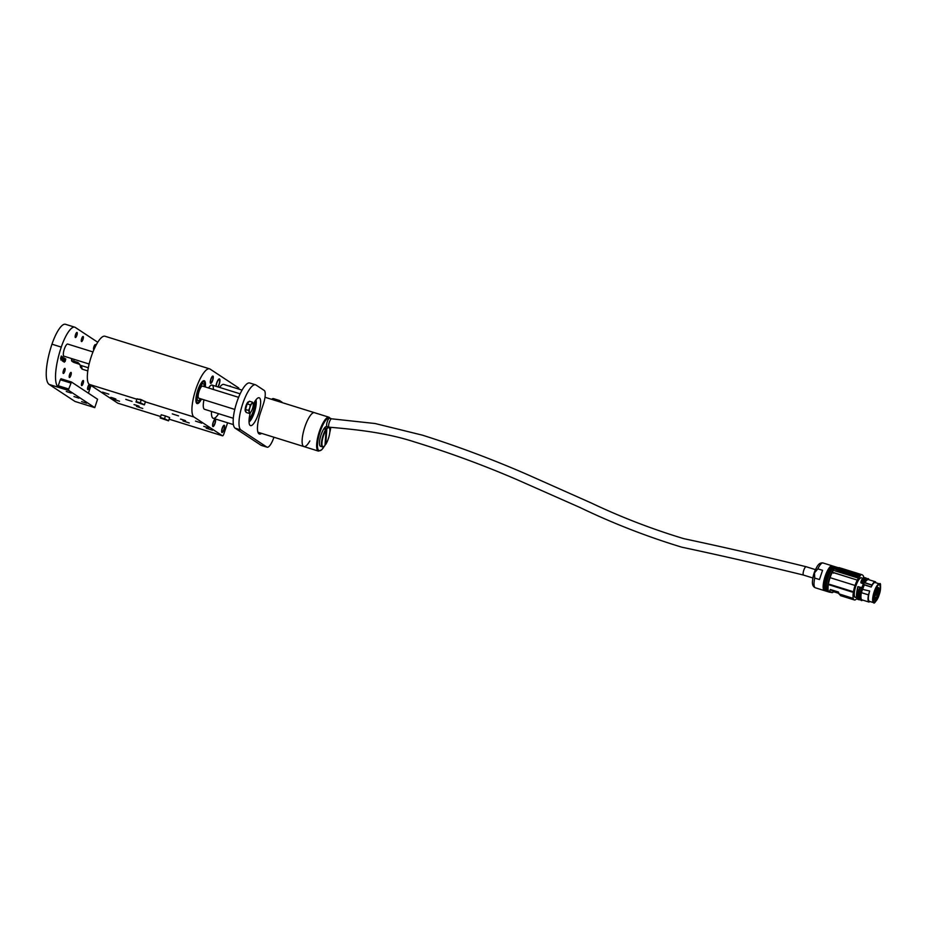 <?xml version="1.0" encoding="UTF-8"?>
<svg xmlns="http://www.w3.org/2000/svg" width="927" height="927" viewBox="0 0 927 927"><rect width="100%" height="100%" fill="white"/><g stroke="black" fill="none" stroke-linecap="round" stroke-linejoin="round"><path stroke-width="1.39" d="M203.755 426.35L208.83 427.996L203.755 426.35M180.51 419.108L185.585 420.754L180.51 419.108M134.009 404.612L139.096 406.258L134.009 404.612M110.765 397.359L115.852 399.016L110.765 397.359M218.1 386.965A5.075 1.414 107.3 0 0 219.131 384.566A5.075 1.414 107.3 0 0 219.421 378.911A5.075 1.414 107.3 0 0 216.686 382.955A5.075 1.414 107.3 0 0 215.921 386.292M230.545 386.524A5.075 1.414 107.3 0 0 230.139 385.991A5.075 1.414 107.3 0 0 229.502 386.2M213.384 389.479A12.677 3.534 107.3 0 0 212.109 385.099A12.677 3.534 107.3 0 0 208.563 387.973M224.033 429.514A3.801 1.066 107.3 0 0 224.241 425.273A3.801 1.066 107.3 0 0 222.19 428.297A3.801 1.066 107.3 0 0 221.982 432.538A3.801 1.066 107.3 0 0 224.033 429.514M212.7 380.325A3.801 1.066 107.3 0 0 212.92 376.084A3.801 1.066 107.3 0 0 210.869 379.108A3.801 1.066 107.3 0 0 210.649 383.349A3.801 1.066 107.3 0 0 212.7 380.325M214.994 423.558A3.801 1.066 107.3 0 0 215.215 419.317A3.801 1.066 107.3 0 0 213.164 422.341A3.801 1.066 107.3 0 0 212.943 426.582A3.801 1.066 107.3 0 0 214.994 423.558M113.256 399.201L119.513 401.229L113.256 399.201M102.526 392.133L108.795 394.16L102.526 392.133M195.516 421.113L201.773 423.152L195.516 421.113M206.234 428.193L212.492 430.221L206.234 428.193M136.501 406.443L142.758 408.483L136.501 406.443M125.771 399.375L132.04 401.414L125.771 399.375M172.271 413.871L178.529 415.899L172.271 413.871M182.99 420.939L189.247 422.979L182.99 420.939M201.495 399.05A11.981 3.337 107.3 0 1 198.088 403.442A11.981 3.337 107.3 0 1 197.103 403.593A11.981 3.337 107.3 0 1 197.034 392.7A11.981 3.337 107.3 0 1 203.268 380.858A11.981 3.337 107.3 0 1 204.241 380.719A11.981 3.337 107.3 0 1 205.273 386.941A11.935 3.326 107.3 0 0 204.218 380.765A11.935 3.326 107.3 0 0 197.787 390.255A11.935 3.326 107.3 0 0 197.127 403.546A11.935 3.326 107.3 0 0 201.483 399.039M242.063 390.116L223.813 384.427A17.752 4.948 107.3 0 0 219.548 387.428M136.883 399.224L89.386 384.415A25.353 7.068 -72.7 0 1 91.321 356.42A25.353 7.068 -72.7 0 1 104.994 336.246L209.595 368.853A25.353 7.068 107.3 0 0 195.921 389.027A25.353 7.068 107.3 0 0 193.986 417.023L222.48 435.806A2.538 0.707 107.3 0 0 222.526 435.829A2.538 0.707 107.3 0 0 223.894 433.813L227.602 422.793M117.984 403.233A2.538 0.707 -72.7 0 1 117.926 403.222A2.538 0.707 -72.7 0 1 117.868 403.199L160.638 416.524M89.386 384.415L117.868 403.199M238.784 389.085A2.538 0.707 107.3 0 0 238.598 387.892L210.116 369.108A25.353 7.068 107.3 0 0 209.595 368.853M203.975 399.827A12.677 3.534 107.3 0 0 204.554 409.305L233.303 418.274M211.495 411.472A17.752 4.948 107.3 0 0 213.245 418.309A17.752 4.948 107.3 0 0 218.587 413.685M144.16 401.252C141.402 399.502 139.456 398.9 138.343 399.444M203.001 381.994A10.776 3.001 107.3 0 0 197.405 392.642A10.776 3.001 107.3 0 0 197.463 402.445A10.776 3.001 107.3 0 0 198.343 402.306A10.776 3.001 107.3 0 0 201.113 398.934A10.776 3.001 -72.7 0 1 197.752 402.48A10.776 3.001 -72.7 0 1 197.463 402.445A10.776 3.001 -72.7 0 1 197.66 391.75A10.776 3.001 -72.7 0 1 203.592 381.831A10.776 3.001 -72.7 0 1 203.882 381.866A10.776 3.001 107.3 0 0 203.001 381.994M204.879 386.826A10.776 3.001 107.3 0 0 203.882 381.866A10.776 3.001 -72.7 0 1 204.879 386.826M838.865 593.373L833.871 591.82L832.145 592.689L829.619 591.241L830.36 589.502L838.495 592.04L839.051 593.894L852.272 598.1L839.19 594.23L841.079 595.47M856.965 598.39A12.99 3.627 -72.7 0 1 854.335 599.943A12.99 3.627 -72.7 0 1 855.065 585.47A12.99 3.627 -72.7 0 1 859.619 576.49L834.624 568.703A12.99 3.627 107.3 0 0 830.082 577.683A12.99 3.627 107.3 0 0 829.352 592.156L832.307 592.55M854.115 585.169L831.032 577.973L854.115 585.169M829.63 585.018L829.735 584.381L852.168 591.38L852.052 592.017L829.456 584.902M833.35 573.187L833.64 572.608L856.247 579.769L833.361 572.631M857.127 577.741L834.694 570.754L857.405 577.312M858.031 576.467L835.598 569.479L858.054 576.478M829.735 584.381L852.249 592.005M833.64 572.608L856.247 579.769M833.871 591.82L830.36 589.502M837.348 567.475A12.99 3.627 107.3 0 0 837.081 567.347A12.99 3.627 107.3 0 0 835.818 567.625L834.624 568.703L841.021 570.684L836.849 568.251L839.283 569.248L837.834 567.591L838.819 567.938M835.494 566.895A12.99 3.627 107.3 0 0 835.227 566.768A12.99 3.627 107.3 0 0 833.582 567.312A12.99 3.627 107.3 0 0 828.217 577.104A12.99 3.627 107.3 0 0 826.455 590.186A12.99 3.627 107.3 0 0 827.232 591.449A12.99 3.627 107.3 0 0 827.487 591.577L829.144 592.063M827.058 591.322A12.99 3.627 -72.7 0 1 826.56 591.287A12.99 3.627 -72.7 0 1 826.293 591.159A12.99 3.627 -72.7 0 1 827.29 576.814A12.99 3.627 -72.7 0 1 834.3 566.478A12.99 3.627 -72.7 0 1 834.567 566.606A12.99 3.627 -72.7 0 1 834.729 566.733M833.396 566.235A12.99 3.627 107.3 0 0 833.13 566.119A12.99 3.627 107.3 0 0 831.496 566.664A12.99 3.627 107.3 0 0 826.131 576.443A12.99 3.627 107.3 0 0 824.358 589.537A12.99 3.627 107.3 0 0 825.134 590.8A12.99 3.627 107.3 0 0 825.401 590.928L826.56 591.287M824.972 590.673A12.99 3.627 -72.7 0 1 824.474 590.638A12.99 3.627 -72.7 0 1 824.207 590.511A12.99 3.627 -72.7 0 1 825.192 576.154A12.99 3.627 -72.7 0 1 832.203 565.829A12.99 3.627 -72.7 0 1 832.469 565.945A12.99 3.627 -72.7 0 1 832.631 566.084M817.846 568.854L822.562 570.325L819.456 579.549L814.74 578.077L814.474 572.898L817.846 568.854A12.99 3.627 107.3 0 1 823.06 562.979A12.99 3.627 107.3 0 1 823.327 563.106M839.769 568.83L859.456 574.578L841.855 569.607A12.677 3.534 -72.7 0 1 841.623 569.943L841.322 570.314A12.677 3.534 107.3 0 1 841.021 570.684L858.935 575.343L840.175 569.549L837.962 567.845M839.514 568.17L842.307 568.911A12.677 3.534 -72.7 0 1 842.145 569.166L839.445 567.927L843.918 569.549A12.677 3.534 107.3 0 0 843.987 569.445L860.905 574.717L860.21 575.737A12.677 3.534 -72.7 0 1 859.932 576.119A12.677 3.534 -72.7 0 1 859.619 576.49M863.431 577.857L863.547 576.246A28.528 7.961 107.3 0 0 861.855 574.682A28.528 7.961 107.3 0 0 861.032 574.589L860.905 574.717M858.124 586.664L862.307 587.753A10.07 2.804 -72.7 0 1 863.837 584.068L860.986 582.944L861.287 581.02M861.855 574.682L844.845 569.387A28.528 7.961 107.3 0 0 844.126 569.317L861.032 574.589M839.283 569.248L840.175 569.549M835.818 567.625L838.46 568.448L837.765 567.648M843.894 569.537L843.848 569.526A28.273 7.891 107.3 0 0 843.848 569.526L844.659 569.595M839.005 567.66L838.031 567.776M843.396 569.41L844.173 569.387M861.067 581.426L861.009 582.898L863.512 583.732A10.139 2.827 -72.7 0 0 861.901 587.614L861.751 587.73C859.619 594.914 859.456 599.109 861.276 600.302M860.986 581.681L861.728 579.734L864.567 577.591L861.739 579.699L860.859 582.48M860.986 582.944L861.82 580.429L862.77 580.731L862.203 582.979L863.721 583.454L864.74 581.345L864.706 582.886L871.913 585.134L871.206 587.046L864.37 584.879L863.535 583.686M861.762 587.683L857.962 586.675C856.154 593.326 856.073 597.544 857.718 599.306L857.881 599.259M861.728 587.776L860.221 587.336C858.367 593.373 858.112 597.185 859.433 598.772L860.013 598.83A10.267 2.862 -72.7 0 1 859.804 598.796A10.267 2.862 -72.7 0 1 859.596 598.691A10.267 2.862 -72.7 0 1 860.372 587.359L860.244 587.347M860.43 587.266L859.862 587.127A11.414 3.187 -72.7 0 0 858.993 599.699A11.414 3.187 -72.7 0 0 859.225 599.815L858.379 599.537M866.038 579.12L866.293 578.274L862.794 580.673L862.319 582.423C863.837 579.757 865.065 578.657 866.027 579.12L866.015 578.031A11.414 3.187 -72.7 0 1 866.224 578.112M862.4 589.34L869.677 591.009L868.46 594.867L861.426 592.677L862.689 587.88A9.93 2.769 -72.7 0 1 864.045 584.566L863.894 584.045M842.434 568.784L839.352 567.672M861.786 580.267L861.843 579.676M871.959 585.03L864.949 582.677C866.397 580.209 867.591 579.19 868.518 579.618L875.609 581.832C874.659 581.403 873.443 582.469 871.959 585.03L871.913 585.134M868.193 578.738A11.414 3.187 107.3 0 0 867.996 578.645A11.414 3.187 107.3 0 0 864.775 581.287L863.721 583.454L864.659 581.31L865.354 581.553L864.949 582.677M864.207 582.562A10.267 2.862 -72.7 0 0 863.732 583.407L862.18 582.353M874.671 602.411A9.849 2.746 -72.7 0 1 873.64 602.666A9.849 2.746 -72.7 0 1 873.443 602.573A9.849 2.746 -72.7 0 1 874.196 591.693A9.849 2.746 -72.7 0 1 879.503 583.859L875.401 582.62C874.3 582.121 872.898 583.593 871.218 587.011L864.091 584.555M877.29 583.187L875.436 582.596M869.677 591.009C868.101 596.455 867.927 599.862 869.144 601.229L869.144 601.229M843.582 569.213L841.171 568.239M841.299 568.39L844.914 569.41L841.658 568.39M861.183 581.391L861.832 579.734M868.46 594.867C867.765 598.738 867.904 601.102 868.889 601.994L869.619 601.368M861.797 599.781L861.843 600.603L861.797 599.781C860.789 598.912 860.662 596.49 861.403 592.504M875.459 582.654L875.609 581.832M868.692 578.888L868.46 578.784A11.414 3.187 107.3 0 1 868.657 578.877L865.239 581.426A11.414 3.187 107.3 0 1 868.46 578.784L864.648 581.333L868.043 578.819M822.562 570.325L819.456 579.549M873.86 602.087C870.812 600.661 877.023 582.214 879.746 584.589C882.794 586.015 876.583 604.474 873.86 602.087L873.454 601.565M878.726 584.659L879.746 584.589M873.385 601.414A9.003 2.514 107.3 0 0 873.709 601.774A9.003 2.514 107.3 0 0 873.894 601.855A9.003 2.514 107.3 0 0 878.854 594.358A9.003 2.514 107.3 0 0 879.433 584.763A9.003 2.514 107.3 0 0 879.248 584.67A9.003 2.514 107.3 0 0 878.576 584.752M862.446 587.95C860.279 595.192 860.117 599.387 861.971 600.522M878.136 588.274L879.341 588.645L877.614 590.742L877.29 587.428M879.352 588.796L878.367 594.983L874.926 600.395L873.118 599.839M874.034 599.711L874.462 598.842C875.297 597.22 875.528 597.37 875.158 599.306L874.787 600.128L874.01 599.792C873.524 595.98 874.624 591.82 877.301 587.324L876.652 587.115M876.224 592.979C877.452 590.58 877.799 590.812 877.266 593.662L876.015 595.319L877.278 591.264M876.421 598.552C875.586 600.175 875.355 600.024 875.725 598.089C876.56 596.467 876.791 596.629 876.421 598.552C875.586 600.175 875.355 600.024 875.725 598.089C876.56 596.467 876.791 596.629 876.421 598.552M875.204 594.277C874.37 595.899 874.138 595.737 874.509 593.813C875.343 592.191 875.575 592.341 875.204 594.277C874.37 595.899 874.138 595.737 874.509 593.813C875.343 592.191 875.575 592.341 875.204 594.277M875.911 590.093C877.127 587.683 877.475 587.915 876.954 590.777L875.702 592.434L876.965 588.378M878.02 591.484C879.259 589.085 879.607 589.317 879.063 592.168L877.811 593.825L879.074 589.769M874.764 597.463C873.941 599.085 873.709 598.935 874.068 597C874.891 595.377 875.134 595.528 874.764 597.463C873.941 599.085 873.709 598.935 874.068 597C874.891 595.377 875.134 595.528 874.764 597.463M877.904 596.049C877.081 597.683 876.838 597.521 877.197 595.586C878.031 593.964 878.263 594.114 877.904 596.049C877.081 597.683 876.838 597.521 877.197 595.586C878.031 593.964 878.263 594.114 877.904 596.049M879.7 588.9L879.341 589.433L879.341 588.645M877.301 587.324L877.232 588.042L877.66 587.544M874.462 598.842C875.297 597.22 875.528 597.37 875.158 599.306M875.945 595.192L877.151 591.322M875.517 599.537L876.305 597.011M874.3 595.25L875.088 592.724M875.633 592.307L876.838 588.436M877.742 593.697L878.947 589.827M873.86 598.448L874.648 595.922M876.988 597.034L877.776 594.508M874.578 599.989L875.042 597.753M874.729 600.105L873.107 599.607M324.577 445.91L321.681 449.827L318.436 451.101A17.752 4.948 -72.7 0 1 319.433 431.333A17.752 4.948 -72.7 0 1 329.004 417.22L314.473 412.689A17.752 4.948 107.3 0 0 304.902 426.802A17.752 4.948 107.3 0 0 303.905 446.571A17.752 4.948 107.3 0 0 309.838 440.916M265.006 397.266L314.473 412.689A17.752 4.948 107.3 0 0 304.902 426.802A17.752 4.948 107.3 0 1 314.473 412.689A17.752 4.948 107.3 0 0 304.902 426.802A17.752 4.948 107.3 0 0 303.905 446.571L257.938 432.237M329.062 427.173A4.368 1.217 107.3 0 1 329.305 422.295A4.368 1.217 107.3 0 1 331.657 418.819L329.63 418.181A4.368 1.217 107.3 0 0 327.277 421.658A4.368 1.217 107.3 0 0 327.034 426.536L329.062 427.173C356.675 429.595 385.725 432.538 414.867 442.04C449.363 452.666 483.152 465.099 516.258 479.34L579.769 507.405C612.735 523.28 646.768 536.548 681.855 547.197C722.643 555.876 763.199 565.18 803.558 575.088A4.368 1.217 107.3 0 0 803.651 575.099M304.902 426.802A17.752 4.948 107.3 0 0 303.905 446.571A17.752 4.948 107.3 0 1 304.902 426.802M198.262 400.661A8.876 2.48 -72.7 0 1 198.03 400.626A8.876 2.48 -72.7 0 1 198.193 391.82A8.876 2.48 -72.7 0 1 203.083 383.651A8.876 2.48 -72.7 0 1 203.314 383.685A8.876 2.48 -72.7 0 1 204.218 386.617A8.876 2.48 -72.7 0 0 203.314 383.685A8.876 2.48 -72.7 0 0 203.083 383.651A8.876 2.48 -72.7 0 0 198.193 391.82A8.876 2.48 -72.7 0 0 198.03 400.626A8.876 2.48 -72.7 0 0 198.262 400.661A8.876 2.48 -72.7 0 0 200.441 398.726A8.876 2.48 -72.7 0 1 198.262 400.661M198.957 398.228A6.338 1.773 -72.7 0 1 198.784 398.204A6.338 1.773 -72.7 0 1 198.899 391.912A6.338 1.773 -72.7 0 1 202.387 386.084A6.338 1.773 -72.7 0 1 202.561 386.107L238.61 397.335M224.125 425.91A3.175 0.881 107.3 0 0 222.353 428.401A3.175 0.881 107.3 0 0 222.109 431.901A3.175 0.881 107.3 0 0 222.457 431.878A3.175 0.881 107.3 0 0 223.963 429.166A3.175 0.881 107.3 0 0 224.264 426.096A3.175 0.881 107.3 0 0 224.125 425.91M224.264 426.096L223.905 425.342A3.801 1.066 -72.7 0 1 224.01 425.69M221.738 432.295L222.457 431.878M217.88 386.907A4.438 1.24 107.3 0 0 218.981 384.462A4.438 1.24 107.3 0 0 219.514 379.815A4.438 1.24 107.3 0 0 216.837 383.048A4.438 1.24 107.3 0 0 216.142 386.362M219.096 378.934A5.075 1.414 -72.7 0 1 219.166 379.062L219.514 379.815M212.55 380.221A3.175 0.881 107.3 0 0 212.932 376.895A3.175 0.881 107.3 0 0 211.02 379.213A3.175 0.881 107.3 0 0 211.124 382.689A3.175 0.881 107.3 0 0 212.55 380.221M212.573 376.153A3.801 1.066 -72.7 0 1 212.584 376.153L212.932 376.895M210.417 383.106A3.801 1.066 -72.7 0 1 210.406 383.106L211.124 382.689M214.844 423.454A3.175 0.881 107.3 0 0 215.226 420.128A3.175 0.881 107.3 0 0 213.314 422.445A3.175 0.881 107.3 0 0 213.419 425.922A3.175 0.881 107.3 0 0 214.844 423.454M214.867 419.386A3.801 1.066 -72.7 0 1 214.879 419.386L215.226 420.128M212.712 426.339A3.801 1.066 -72.7 0 1 212.7 426.339L213.419 425.922M141.24 400L145.446 401.623L144.427 404.821L140.313 402.758L141.24 400L137.022 398.807L136.014 402.005L144.311 404.867L136.084 401.97M145.446 401.623L144.508 404.381M140.232 403.152L143.21 404.381L140.232 403.152M140.313 402.758L136.095 401.565M165.446 415.956L169.641 417.579L168.621 420.777L164.519 418.726L165.446 415.956L161.228 414.763L160.209 417.961L168.505 420.823L160.278 417.926M169.641 417.579L168.714 420.337M164.427 419.108L167.405 420.337L164.427 419.108M164.519 418.726L160.301 417.521M115.11 398.807L111.344 397.521L115.11 398.807M114.311 398.413L111.947 397.66L114.311 398.413M138.424 406.049L134.682 404.728L138.587 406.003M137.555 405.655L135.191 404.914L137.555 405.655M184.913 420.545L181.171 419.213L185.087 420.499M184.044 420.151L181.692 419.41L184.044 420.151M208.158 427.799L204.415 426.466L208.332 427.741M207.289 427.393L204.937 426.652L207.289 427.393M71.24 393.094L66.281 391.484L71.24 393.094M86.559 403.199L81.599 401.588L86.559 403.199M78.899 398.147L73.94 396.536L78.899 398.147M75.55 334.566A2.665 0.742 107.3 0 0 75.4 337.532A2.665 0.742 107.3 0 0 76.837 335.412A2.665 0.742 107.3 0 0 76.987 332.445A2.665 0.742 107.3 0 0 75.55 334.566M81.68 338.598A2.665 0.742 107.3 0 0 81.53 341.565A2.665 0.742 107.3 0 0 82.966 339.444A2.665 0.742 107.3 0 0 83.117 336.489A2.665 0.742 107.3 0 0 81.68 338.598M95.574 346.142A2.665 0.742 107.3 0 0 95.365 344.566A2.665 0.742 107.3 0 0 93.928 346.686A2.665 0.742 107.3 0 0 93.778 349.641A2.665 0.742 107.3 0 0 93.917 349.641M87.961 386.663A2.665 0.742 107.3 0 0 87.81 389.63A2.665 0.742 107.3 0 0 89.247 387.509A2.665 0.742 107.3 0 0 89.398 384.543A2.665 0.742 107.3 0 0 87.961 386.663M81.831 382.619A2.665 0.742 107.3 0 0 81.692 385.586A2.665 0.742 107.3 0 0 83.129 383.465A2.665 0.742 107.3 0 0 83.268 380.499A2.665 0.742 107.3 0 0 81.831 382.619M69.583 374.543A2.665 0.742 107.3 0 0 69.432 377.509A2.665 0.742 107.3 0 0 70.869 375.389A2.665 0.742 107.3 0 0 71.02 372.422A2.665 0.742 107.3 0 0 69.583 374.543M63.453 370.499A2.665 0.742 107.3 0 0 63.303 373.465A2.665 0.742 107.3 0 0 64.739 371.345A2.665 0.742 107.3 0 0 64.89 368.378A2.665 0.742 107.3 0 0 63.453 370.499M60.939 360.024L61.982 356.478L60.869 360M62.109 358.587L61.738 359.259M64.264 362.214L65.307 358.668L64.195 362.19M65.133 361.495L65.782 358.946L65.133 361.495M97.752 342.248L75.272 327.428A25.041 6.987 107.3 0 0 74.763 327.185A25.041 6.987 107.3 0 0 61.263 347.104A36.443 10.174 107.3 0 0 58.111 387.069L58.274 385.748L68.737 389.004L68.575 390.325A36.443 10.174 -72.7 0 0 68.946 390.603L94.774 407.637L97.567 399.236L71.46 382.017L68.737 389.004M70.742 383.013L60.29 379.757L58.274 385.748M60.29 379.757L60.973 378.749L71.402 382.005M88.413 393.21L91.02 385.493M67.798 344.091A6.338 1.773 107.3 0 0 67.729 344.068A6.338 1.773 107.3 0 0 64.23 349.352A6.338 1.773 107.3 0 0 63.824 356.107L63.859 356.13A6.338 1.773 107.3 0 0 63.986 356.188A6.338 1.773 107.3 0 0 64.056 356.211M64.392 360.082L64.021 360.765M63.117 361.46L64.241 357.961L63.059 361.437M62.271 360.904L63.048 357.115L62.213 360.881M60.695 358.575L61.309 356.038L60.579 358.54M68.946 390.603L49.177 384.45L74.994 401.461L94.751 407.625M49.177 384.45A36.443 10.174 -72.7 0 1 51.97 344.195A25.041 6.987 -72.7 0 1 65.469 324.288L74.763 327.185M94.774 407.637L74.994 401.461M58.111 387.069L68.575 390.325M64.067 359.85L63.986 360.487L64.508 360.116M64.357 358.969L64.137 359.861M64.763 358.552L64.45 360.07M62.028 357.451L61.9 359.004M62.491 357.046L62.167 358.564M61.46 356.177L61.564 356.768M61.066 357.903L60.718 358.517M253.268 404.462A14.577 4.067 -72.7 0 1 259.166 397.776A14.577 4.067 -72.7 0 1 258.355 414.021A14.577 4.067 -72.7 0 1 250.487 425.62A14.577 4.067 -72.7 0 1 250.348 412.585M271.657 399.34A12.677 3.534 -72.7 0 1 273.477 398.61L279.282 400.429A12.677 3.534 107.3 0 0 277.463 401.148M261.066 445.273L266.872 447.092A12.677 3.534 107.3 0 0 267.138 447.208L261.321 445.4A12.677 3.534 -72.7 0 1 261.066 445.273L235.099 428.158A23.766 6.628 -72.7 0 1 236.918 401.912A23.766 6.628 -72.7 0 1 249.734 383.002L255.551 384.809A23.766 6.628 107.3 0 0 242.735 403.72A23.766 6.628 107.3 0 0 240.916 429.966L235.099 428.158M279.282 400.429A12.677 3.534 107.3 0 1 279.548 400.545L281.993 402.167A12.677 3.534 107.3 0 1 282.468 402.712M255.551 384.809A23.766 6.628 107.3 0 1 256.037 385.041L264.23 390.452A12.677 3.534 107.3 0 1 263.256 404.45L260.441 412.839A19.015 5.307 -72.7 0 0 259.375 434.021A19.015 5.307 -72.7 0 0 261.565 433.373M266.872 447.092L240.916 429.966M267.138 447.208A12.677 3.534 107.3 0 0 273.94 437.231M245.922 411.576L245.667 411.495A5.075 1.414 -72.7 0 1 245.748 406.49A5.075 1.414 -72.7 0 1 248.679 401.808L248.865 401.866M249.166 413.396L246.095 412.434L245.493 409.467L247.15 403.859L249.409 401.217L252.48 402.179L251.773 403.627A5.075 1.414 -72.7 0 1 253.198 403.79A5.075 1.414 -72.7 0 1 253.222 403.94A5.075 1.414 -72.7 0 1 252.665 408.077A5.075 1.414 -72.7 0 1 250.707 412.202A5.075 1.414 -72.7 0 1 250.614 412.318A5.075 1.414 -72.7 0 1 249.282 412.04L249.166 413.396L250.707 412.202M249.815 407.753A5.075 1.414 -72.7 0 1 251.773 403.627L250.22 404.821L249.815 407.753A5.075 1.414 107.3 0 0 249.282 412.04L248.563 410.429L249.815 407.753M253.198 403.79L252.48 402.179M247.15 403.859L250.22 404.821M245.493 409.467L248.563 410.429M79.119 364.16L73.581 362.318L71.9 361.24L73.847 361.159A7.601 2.121 -72.7 0 1 73.998 359.305M73.847 361.159L77.914 362.434L79.745 364.357M71.9 361.24L72.063 360.719A7.231 2.016 -72.7 0 1 72.179 358.737M80.834 365.423A6.651 1.854 107.3 0 0 81.356 367.868M80.371 365.284A6.651 1.854 107.3 0 0 81.031 367.799A6.651 1.854 107.3 0 0 81.286 367.81M253.743 403.477A7.601 2.121 -72.7 0 1 253.986 403.848A7.601 2.121 -72.7 0 1 253.048 411.808A7.601 2.121 -72.7 0 1 249.27 417.857M253.824 403.326A7.729 2.155 -72.7 0 1 254.149 403.766A7.729 2.155 -72.7 0 1 253.141 412.028A7.729 2.155 -72.7 0 1 249.247 418.019M254.844 401.495A10.012 2.793 -72.7 0 1 254.983 401.75A10.012 2.793 -72.7 0 1 253.882 411.82A10.012 2.793 -72.7 0 1 249.039 420.105M254.995 401.252A10.336 2.885 -72.7 0 1 255.099 401.472A10.336 2.885 -72.7 0 1 253.986 411.773A10.336 2.885 -72.7 0 1 249.027 420.383M255.922 399.896A12.364 3.453 -72.7 0 1 254.624 411.634A12.364 3.453 -72.7 0 1 249.027 422.028M325.076 444.45L325.759 444.357A9.954 2.781 107.3 0 0 329.861 431.623A9.954 2.781 107.3 0 0 329.525 428.309A9.954 2.781 107.3 0 0 326.825 428.9L326.501 428.494A10.336 2.885 -72.7 0 1 328.645 427.185L326.663 426.571A10.336 2.885 107.3 0 0 322.387 431.518A10.336 2.885 107.3 0 0 319.502 442.179A10.336 2.885 107.3 0 0 320.522 446.304L322.492 446.918A10.336 2.885 -72.7 0 1 321.484 442.793A10.336 2.885 -72.7 0 1 325.748 429.549L326.072 429.954A9.954 2.781 107.3 0 0 322.109 441.403A9.954 2.781 107.3 0 0 323.859 446.49A9.954 2.781 107.3 0 0 325.006 445.423L326.072 429.954M323.65 446.594A10.336 2.885 -72.7 0 1 323.43 446.744A10.336 2.885 -72.7 0 1 322.492 446.918M328.645 427.185A10.336 2.885 -72.7 0 1 329.305 427.868A10.336 2.885 -72.7 0 1 329.409 428.1M325.759 444.357L326.825 428.9M325.748 429.549L324.937 429.294A10.336 2.885 107.3 0 1 325.69 428.239L326.501 428.494M325.597 429.502L325.69 428.239M169.212 419.201L222.48 435.806M193.986 417.023L145.435 401.889M852.168 591.38L852.052 592.017M835.227 566.768L836.872 567.301A12.99 3.627 107.3 0 0 836.617 567.197A12.99 3.627 107.3 0 0 829.619 577.533A12.99 3.627 107.3 0 0 828.622 591.889A12.99 3.627 107.3 0 0 828.889 592.017M814.74 578.077A12.99 3.627 107.3 0 0 815.065 587.66A12.99 3.627 107.3 0 0 815.331 587.788L824.474 590.638M816.177 568.251A9.803 2.735 107.3 0 0 814.138 572.979L816.641 567.44A11.321 3.163 107.3 0 0 814.277 572.898A11.321 3.163 107.3 0 0 812.573 580.464C811.994 584.242 812.921 586.687 815.331 587.788M812.666 579.526L814.126 572.99A9.803 2.735 107.3 0 0 812.666 579.526L812.573 580.464M855.621 597.359A10.267 2.862 -72.7 0 1 855.725 585.91A10.267 2.862 -72.7 0 1 861.658 577.996M856.722 597.706L855.308 597.255A10.139 2.827 -72.7 0 1 855.876 585.957A10.139 2.827 -72.7 0 1 861.345 577.892L862.759 578.332M838.564 567.764L837.834 567.591L838.564 567.764M839.155 568.031L838.414 568.205M843.929 569.456L845.354 569.537M839.549 568.181L838.865 568.483M864.404 577.672L861.728 579.734M857.962 599.421C855.992 598.888 855.957 594.636 857.869 586.652L857.023 598.413M864.416 577.521L866.015 578.031A11.414 3.187 -72.7 0 0 862.794 580.673L861.843 580.372M862.828 588.877A9.849 2.746 -72.7 0 1 864.358 584.914L864.37 584.879M869.341 601.333L873.64 602.666C874.115 604.195 875.945 601.6 879.132 594.879C880.87 586.073 880.986 582.399 879.503 583.859A9.849 2.746 -72.7 0 1 879.7 583.952A9.849 2.746 -72.7 0 1 880.21 584.659M879.12 594.867C877.811 599.236 876.027 601.75 873.755 602.411C872.666 599.537 872.91 596.015 874.485 591.808C875.795 587.44 877.591 584.925 879.85 584.265C880.94 587.139 880.696 590.661 879.12 594.867M862.84 588.17A9.873 2.758 107.3 0 0 862.458 589.363L861.426 592.677M861.832 587.741L861.832 587.741A11.414 3.187 107.3 0 0 860.974 600.314A11.414 3.187 107.3 0 0 861.206 600.429A11.414 3.187 107.3 0 0 861.357 600.464M860.001 587.185L860.001 587.185C857.869 594.381 857.718 598.564 859.526 599.757L859.978 598.83M859.526 599.757L859.399 599.85A11.414 3.187 -72.7 0 1 859.225 599.815L859.839 598.923M862.701 588.008L861.901 587.637M862.295 587.892A11.414 3.187 107.3 0 0 861.438 600.464A11.414 3.187 107.3 0 0 861.67 600.569A11.414 3.187 107.3 0 0 861.82 600.603L861.206 600.429C859.41 598.993 859.584 594.763 861.739 587.718M862.226 582.944A10.267 2.862 -72.7 0 1 865.911 579.19L866.27 579.294M877.382 589.514L878.622 589.896M806.247 566.779A4.368 1.217 107.3 0 0 806.166 566.733A4.368 1.217 107.3 0 0 803.802 570.209A4.368 1.217 107.3 0 0 803.466 575.041A4.368 1.217 107.3 0 0 803.558 575.088L812.863 577.985M329.78 432.492A17.115 4.774 107.3 0 0 330.754 427.637L329.757 432.7M329.861 418.251A17.115 4.774 107.3 0 0 320.163 431.611A17.115 4.774 107.3 0 0 317.845 448.888A17.115 4.774 107.3 0 0 324.462 446.014M81.518 365.644A7.601 2.121 107.3 0 0 82.225 369.166L81.309 365.574M81.646 368.459A7.289 2.039 -72.7 0 1 81.333 365.586M61.263 347.104L51.97 344.195M117.926 403.222L160.626 416.536M169.212 419.213L222.526 435.829M854.335 599.943L840.349 595.586M834.3 566.478L833.13 566.119M832.203 565.829L823.06 562.979C820.453 562.515 818.309 563.998 816.641 567.44M837.081 567.347L837.765 567.556M869.086 602.087L862.017 599.885M876.884 586.745L878.645 587.834M878.576 588.054L877.475 588.251M876.363 593.083L875.575 592.295M876.05 590.186L875.262 589.398M878.159 591.577L877.371 590.789M876.293 593.303L875.192 593.5M875.98 590.418L874.879 590.615M878.089 591.808L876.988 592.005M331.657 418.819L375.18 423.535L422.48 435.18C457.915 446.42 492.643 459.444 526.663 474.253L591.461 503.083C621.345 517.254 652.121 529.12 683.813 538.668C724.74 547.37 765.517 556.721 806.166 566.733L815.47 569.641M330.36 418.413L329.004 417.22M233.407 424.601L213.245 418.309M318.436 451.101L303.905 446.571M234.774 409.421L198.784 398.204M89.131 364.021L63.917 356.165M92.967 351.936L67.659 344.044M87.798 370.904L82.225 369.166M71.425 382.005L60.973 378.749M71.588 360.8L71.541 358.54M88.32 367.764L79.977 365.157M240.139 393.836L212.109 385.099"/></g></svg>
